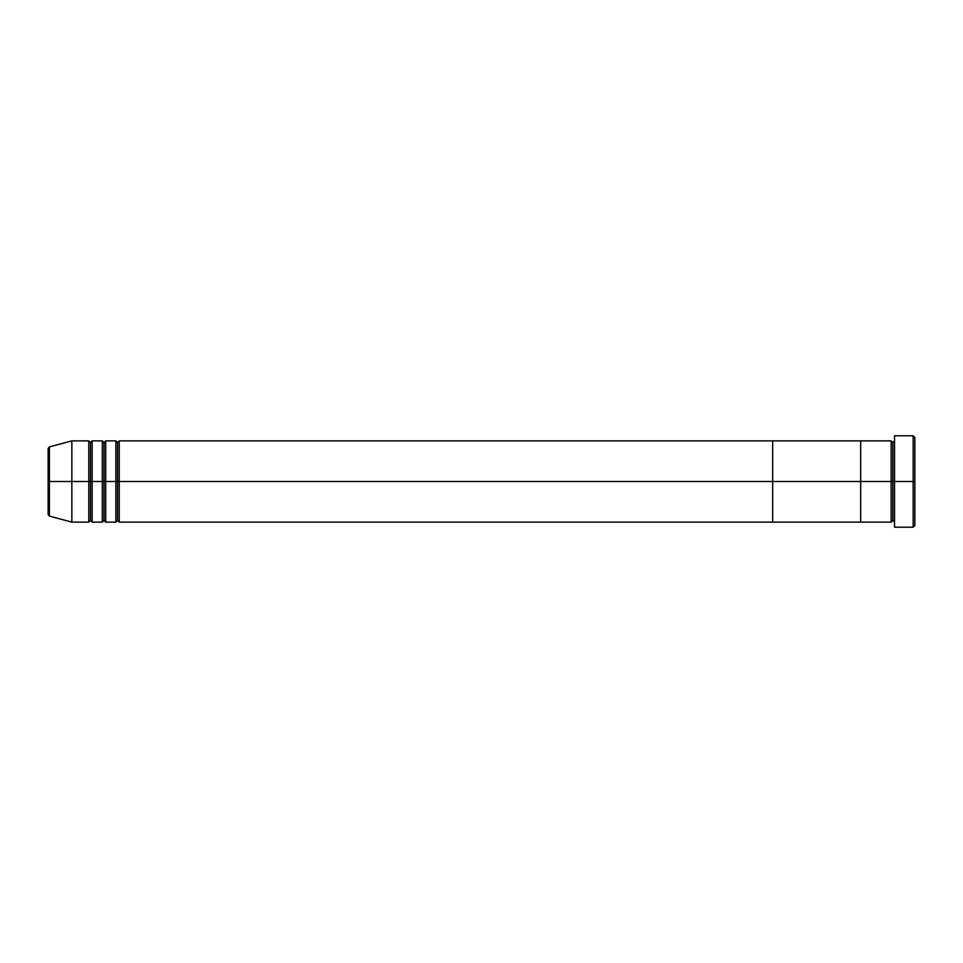 <?xml version="1.0" encoding="UTF-8"?>
<svg xmlns="http://www.w3.org/2000/svg" width="963" height="963" viewBox="0 0 963 963"><rect width="100%" height="100%" fill="white"/><g stroke="black" fill="none" stroke-linecap="round" stroke-linejoin="round"><path stroke-width="1.44" d="M894.543 522.127L892.845 520.429L891.148 522.127L891.148 481.5L892.845 481.5L892.845 442.571L892.845 481.5L894.543 481.5L894.543 527.206L894.543 435.794L894.543 481.5L914.85 481.5L914.85 437.491L914.85 525.509L914.85 481.5L913.153 481.5L913.153 527.206L913.153 481.5L892.845 481.5L892.845 442.571L892.845 481.5L891.148 481.5L891.148 440.873L891.148 481.5L860.681 481.5L860.681 522.127L860.681 440.873L860.681 481.5L891.148 481.5L891.148 440.873L772.663 440.873L772.663 481.5L117.558 481.5L117.558 442.571L117.558 481.5L115.861 481.5L115.861 440.873L115.861 481.5L104.016 481.5L104.016 442.571L104.016 481.5L102.319 481.5L102.319 440.873L102.319 481.5L90.474 481.5L90.474 442.571L90.474 481.5L88.777 481.5L88.777 440.873L88.777 481.5L49.402 481.5L49.402 516.108L49.402 481.5L48.15 481.5L48.15 514.483L48.15 481.5L48.15 514.483L49.402 516.108L49.402 481.5L71.852 481.5L71.852 522.127L71.852 481.5L88.777 481.5L88.777 440.873L71.852 440.873L71.852 481.5L71.852 440.873L49.402 446.892L49.402 481.5L49.402 446.892L49.402 481.5L48.15 481.5L48.15 448.517L48.15 481.5L48.15 448.517L49.402 446.892M913.153 481.5L913.153 435.794L913.153 481.5M891.148 481.5L891.148 522.127L891.148 481.5M892.845 481.5L892.845 520.429L892.845 481.5M119.243 522.127L117.558 520.429L115.861 522.127L115.861 481.5L117.558 481.5L117.558 520.429L117.558 442.571L117.558 520.429L117.558 481.5L119.243 481.5L119.243 440.873L119.243 522.127L772.663 522.127L772.663 440.873L119.243 440.873L119.243 481.5L772.663 481.5L772.663 440.873L772.663 522.127L772.663 481.5L860.681 481.5L772.663 481.5L772.663 522.127L860.681 522.127L860.681 440.873L860.681 522.127L891.148 522.127M105.701 522.127L104.016 520.429L102.319 522.127L102.319 481.5L104.016 481.5L104.016 520.429L104.016 442.571L104.016 520.429L104.016 481.5L105.701 481.5L105.701 440.873L105.701 522.127L115.861 522.127M92.159 522.127L90.474 520.429L88.777 522.127L88.777 481.5L90.474 481.5L90.474 520.429L90.474 442.571L90.474 520.429L90.474 481.5L92.159 481.5L92.159 440.873L92.159 522.127L102.319 522.127M102.319 481.5L102.319 440.873L92.159 440.873L92.159 481.5L102.319 481.5L102.319 522.127L102.319 481.5M115.861 481.5L115.861 440.873L105.701 440.873L105.701 481.5L115.861 481.5L115.861 522.127L115.861 481.5M92.159 481.5L92.159 522.127L92.159 481.5M88.777 481.5L88.777 522.127L88.777 481.5M105.701 481.5L105.701 522.127L105.701 481.5M119.243 481.5L119.243 522.127L119.243 481.5M894.543 527.206L913.153 527.206L914.85 525.509M891.148 440.873L892.845 442.571L894.543 440.873M914.85 437.491L913.153 435.794L894.543 435.794M119.243 440.873L117.558 442.571L115.861 440.873M105.701 440.873L104.016 442.571L102.319 440.873M92.159 440.873L90.474 442.571L88.777 440.873M88.777 522.127L71.852 522.127L49.402 516.108"/></g></svg>
